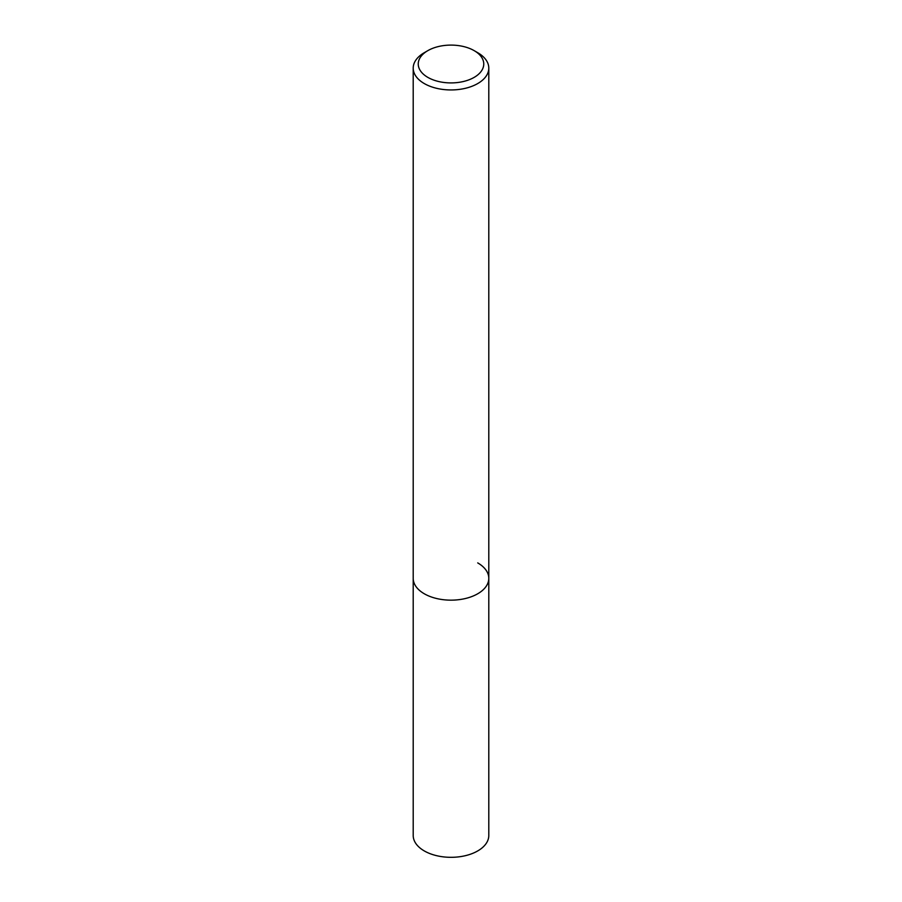<?xml version="1.0" encoding="UTF-8"?>
<svg xmlns="http://www.w3.org/2000/svg" width="902" height="902" viewBox="0 0 902 902"><rect width="100%" height="100%" fill="white"/><g stroke="black" fill="none" stroke-linecap="round" stroke-linejoin="round"><path stroke-width="1.35" d="M427.841 50.636L424.278 52.699A37.794 21.817 0 0 0 413.206 68.124A37.794 21.817 0 0 0 424.278 83.559A37.794 21.817 0 0 0 465.466 88.283A37.794 21.817 0 0 0 488.794 68.124A37.794 21.817 0 0 0 477.722 52.699L474.159 50.636A32.754 18.908 180 0 1 474.159 77.38A32.754 18.908 180 0 1 427.841 77.38A32.754 18.908 180 0 1 427.841 50.636A32.754 18.908 180 0 1 474.159 50.636L477.722 52.699M477.722 562.904A37.794 21.817 180 0 1 488.794 578.34A37.794 21.817 180 0 1 465.466 598.5A37.794 21.817 180 0 1 424.278 593.764A37.794 21.817 180 0 1 413.206 578.34L413.206 835.5A37.794 21.817 0 0 0 424.278 850.924A37.794 21.817 0 0 0 465.466 855.66A37.794 21.817 0 0 0 488.794 835.5L488.794 578.34A37.794 21.817 180 0 1 465.466 598.5A37.794 21.817 180 0 1 424.278 593.764A37.794 21.817 180 0 1 413.206 578.34L413.206 68.124M488.794 68.124L488.794 578.34"/></g></svg>

